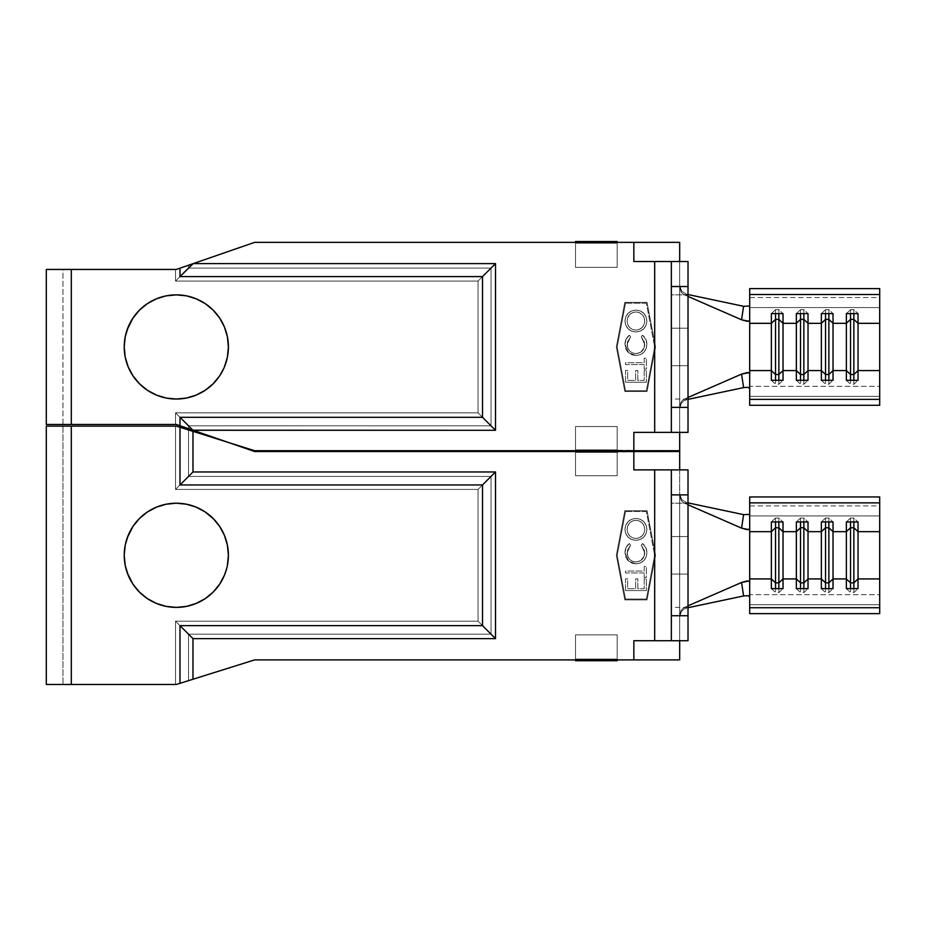 <?xml version="1.0" encoding="UTF-8"?>
<svg xmlns="http://www.w3.org/2000/svg" width="926" height="926" viewBox="0 0 926 926"><rect width="100%" height="100%" fill="white"/><g stroke="black" fill="none" stroke-linecap="round" stroke-linejoin="round"><path stroke-width="0.69" stroke-dasharray="4.63 3.47" d="M671.35 294.862L671.35 328.198L688.018 328.198L688.018 294.862L671.35 294.862L671.35 295.498L671.35 294.862L688.018 294.862L688.018 399.037L688.018 328.198L671.35 328.198L671.35 295.498L671.35 399.037L671.35 328.198L671.35 365.701L688.018 365.701L688.018 399.037L688.018 365.701L671.35 365.701L671.35 399.037L671.35 365.701L688.018 365.701L688.018 328.198L671.35 328.198L671.35 294.862M127.059 329.98L125.218 336.786L128.193 327.017L132.997 318.012L128.193 327.017L132.997 318.012L139.479 310.117L132.997 318.012L139.479 310.117L147.373 303.635L139.479 310.117L147.373 303.635L156.378 298.832L147.373 303.635L156.378 298.832L166.148 295.857L176.31 294.862L186.473 295.857L176.31 294.862A52.087 52.087 0 0 0 124.223 346.949A52.087 52.087 0 0 0 176.31 399.037A52.087 52.087 0 0 1 124.223 346.949A52.087 52.087 0 0 1 176.31 294.862A52.087 52.087 0 0 0 124.223 346.949A52.087 52.087 0 0 0 176.31 399.037L186.496 398.03L176.31 399.037L166.148 398.041L156.401 395.078L147.373 390.263L156.378 395.066L147.373 390.263L139.479 383.781L147.373 390.263L139.479 383.781L132.997 375.887L139.479 383.781L132.997 375.887L128.193 366.881L132.997 375.887L128.193 366.881L125.218 357.112L128.193 366.881M71.302 269.443L71.302 424.455L46.3 424.455L71.302 424.455L71.302 269.443L62.968 269.443L62.968 424.455L71.302 424.455L71.302 269.443L175.523 269.443L175.523 281.064L478.048 281.064L478.048 412.834L175.523 412.834L175.523 424.455L71.302 424.455L176.31 424.455L175.523 424.455L175.523 412.834L188.51 425.821L491.035 425.821L478.048 412.834L175.523 412.834L188.51 425.821L491.035 425.821L491.035 268.077L188.51 268.077L175.523 281.064L478.048 281.064L491.035 268.077L188.51 268.077L188.51 265.23L254.65 242.357L575.509 242.357L254.65 242.357L188.51 265.23L188.51 268.077L175.523 281.064L175.523 269.443L188.51 265.23L176.31 269.443L71.302 269.443L71.302 424.455L62.968 424.455L62.968 269.443L71.302 269.443L71.302 424.455L176.31 424.455L188.51 428.669L188.51 425.821L188.51 428.669L176.31 424.455L179.991 425.728L179.991 417.302L482.515 417.302L482.515 276.596L179.991 276.596L179.991 268.17L176.31 269.443L71.302 269.443L71.302 424.455L62.968 424.455L175.523 424.455L175.523 412.834L175.523 424.455L176.31 424.455L71.302 424.455L176.31 424.455L188.51 428.669L188.51 425.821L175.523 412.834L478.048 412.834L478.048 281.064L175.523 281.064L175.523 269.443L175.523 281.064L188.51 268.077L188.51 265.23L188.51 268.077L491.035 268.077L491.035 425.821L188.51 425.821L188.51 428.669L254.65 451.541L188.51 428.669L254.65 451.541L633.847 451.541L617.179 451.541L633.847 451.541L633.847 432.373L654.682 432.373L654.682 261.526L633.847 261.526L633.847 242.357L617.179 242.357L679.684 242.357L679.684 451.541L617.179 451.541L617.179 452.374L575.509 452.374L575.509 451.541L254.65 451.541L575.509 451.541L575.509 452.374L679.684 451.541L679.684 242.357L254.65 242.357L193.187 263.609L495.503 263.609L482.515 276.596L482.515 417.302L495.503 430.289L495.503 263.609L495.503 430.289L193.187 430.289L254.65 451.541L575.509 451.541L254.65 451.541L192.874 430.185L179.991 417.302L179.991 425.728L192.874 430.185L179.991 417.302L482.515 417.302L495.503 430.289L193.187 430.289L176.31 424.455L254.65 451.541L633.847 451.541L633.847 432.373L654.682 432.373L654.682 261.526L688.018 261.526L688.018 432.373L654.682 432.373L688.018 432.373L688.018 261.526L633.847 261.526L633.847 242.357L254.65 242.357L575.509 242.357L254.65 242.357L176.31 269.443L62.968 269.443L176.31 269.443L179.991 268.17L179.991 276.596L192.874 263.713L179.991 268.17L193.187 263.609L495.503 263.609L482.515 276.596L179.991 276.596L192.874 263.713L254.65 242.357L176.31 269.443L71.302 269.443M646.348 303.196L625.513 303.196L617.179 346.949L625.513 390.703L646.348 390.703L654.682 346.949L646.348 303.196L625.513 303.196L617.179 346.949L625.513 390.703L646.348 390.703L654.682 346.949L646.348 303.196L654.682 346.949L646.348 303.196L625.513 303.196L646.348 303.196M646.88 344.287L646.151 348.558L643.848 352.204L640.306 354.681L636.046 355.491L632.088 354.866L627.643 351.892L625.826 348.975L624.981 344.264L626.057 339.194L629.344 335.2L630.583 336.832L627.33 342.169L627.689 347.806L629.518 350.85L632.412 352.945L635.907 353.628L640.642 352.285L644.126 347.887L644.542 342.261L641.278 336.832L642.528 335.2L646.105 339.888L646.88 344.287C646.904 340.536 645.445 337.504 642.528 335.2C645.445 337.504 646.904 340.536 646.88 344.287C646.417 351.104 642.806 354.843 636.046 355.491L628.627 352.852L624.981 344.264C624.969 340.525 626.427 337.504 629.344 335.2L630.583 336.832L627.11 344.275C627.423 349.924 630.351 353.037 635.907 353.628C641.405 353.061 644.357 349.982 644.751 344.403L641.278 336.832L642.528 335.2L641.278 336.832L644.751 344.403C644.357 349.982 641.405 353.061 635.907 353.628C630.351 353.037 627.423 349.924 627.11 344.275L630.583 336.832L629.344 335.2C626.427 337.504 624.969 340.525 624.981 344.264L628.627 352.852L636.046 355.491C642.806 354.843 646.417 351.104 646.88 344.287L646.151 348.558L643.848 352.204L640.306 354.681L636.046 355.491L632.088 354.866L627.643 351.892L625.826 348.975L624.981 344.264L626.057 339.194L629.344 335.2L630.583 336.832L627.33 342.169L627.689 347.806L629.518 350.85L632.412 352.945L635.907 353.628L640.642 352.285L644.126 347.887L644.542 342.261L641.278 336.832L642.528 335.2L646.105 339.888L646.88 344.287M625.513 382.207L625.513 370.458L627.654 370.458L627.654 380.343L635.664 380.343L635.664 370.458L637.806 370.458L637.806 380.343L644.207 380.343L644.207 370.458L646.348 370.458L646.348 382.207L625.513 382.207L646.348 382.207L625.513 382.207L625.513 370.458L627.654 370.458L627.654 380.343L635.664 380.343L635.664 370.458L637.806 370.458L637.806 380.343L644.207 380.343L644.207 370.458L646.348 370.458L646.348 382.207L646.348 370.458L644.207 370.458L644.207 380.343L637.806 380.343L637.806 370.458L635.664 370.458L635.664 380.343L627.654 380.343L627.654 370.458L625.513 370.458L625.513 382.207L646.348 382.207L646.348 370.458L644.207 370.458L644.207 380.343L637.806 380.343L637.806 370.458L635.664 370.458L635.664 380.343L627.654 380.343L627.654 370.458L625.513 370.458L625.513 382.207M644.207 364.578L625.513 364.578L625.513 362.714L644.207 362.714L644.207 358.165L646.348 358.165L646.348 369.115L644.207 369.115L644.207 364.578L644.207 369.115L644.207 364.578L625.513 364.578L625.513 362.714L644.207 362.714L644.207 358.165L646.348 358.165L646.348 369.115L644.207 369.115L646.348 369.115L646.348 358.165L644.207 358.165L644.207 362.714L625.513 362.714L625.513 364.578L644.207 364.578L644.207 369.115L646.348 369.115L646.348 358.165L644.207 358.165L644.207 362.714L625.513 362.714L625.513 364.578L644.207 364.578M635.838 331.994L631.648 331.184L628.117 328.765L625.745 325.211L624.981 321.009L625.768 316.796L628.175 313.254L631.729 310.87L635.942 310.083L640.19 310.881L643.755 313.301L646.128 316.912L646.88 321.172L646.047 325.362L643.639 328.892L640.04 331.195L635.838 331.994C642.528 331.427 646.209 327.816 646.88 321.172C646.209 327.816 642.528 331.427 635.838 331.994C629.171 331.358 625.548 327.688 624.981 321.009C625.594 314.319 629.24 310.685 635.942 310.083C642.702 310.696 646.348 314.389 646.88 321.172C646.348 314.389 642.702 310.696 635.942 310.083C629.24 310.685 625.594 314.319 624.981 321.009C625.548 327.688 629.171 331.358 635.838 331.994L631.648 331.184L628.117 328.765L625.745 325.211L624.981 321.009L625.768 316.796L628.175 313.254L631.729 310.87L635.942 310.083L640.19 310.881L643.755 313.301L646.128 316.912L646.88 321.172L646.047 325.362L643.639 328.892L640.04 331.195L635.838 331.994M679.684 432.373L679.684 406.688L679.684 432.373M223.745 368.479L219.624 375.887L213.142 383.781L205.248 390.263L196.243 395.066L205.248 390.263L213.142 383.781L219.624 375.887L224.428 366.881L227.402 357.112L228.398 346.949L227.402 336.786L224.428 327.017L219.624 318.012L213.142 310.117L205.248 303.635L196.243 298.82L205.248 303.635L213.142 310.117L219.624 318.012L224.428 327.017L227.402 336.786L228.398 346.949L227.402 357.112L224.428 366.881L219.624 375.887L213.142 383.781L205.248 390.263L196.243 395.066L186.45 398.041M127.059 363.918L125.218 357.112L124.223 346.949L125.218 336.786L124.223 346.949L125.218 357.112L124.223 346.949L125.218 336.786L128.193 327.017M186.473 295.857L196.243 298.832L205.248 303.635L213.142 310.117L219.624 318.012L224.428 327.017L227.402 336.786L228.398 346.949L227.402 357.112L224.428 366.881M176.334 399.037L176.287 399.037A52.087 52.087 0 0 0 228.398 346.949A52.087 52.087 0 0 0 176.31 294.862L176.334 294.862M671.35 432.373L671.35 261.526L671.35 432.373L661.06 432.373M617.179 242.357L617.179 241.524L575.509 241.524L575.509 242.357L575.509 241.524L617.179 241.524L617.179 242.357M616.334 346.949L624.818 302.362L647.043 302.362L655.527 346.949L647.043 391.536L624.818 391.536L616.334 346.949L624.818 302.362L647.043 302.362L655.527 346.949L647.043 391.536L624.818 391.536L647.043 391.536L655.527 346.949L647.043 302.362L624.818 302.362L616.334 346.949L624.818 391.536L616.334 346.949L624.818 302.362L647.043 302.362L655.527 346.949L647.043 391.536L624.818 391.536L616.334 346.949M575.509 426.539L617.179 426.539L617.179 450.707L575.509 450.707L575.509 426.539L617.179 426.539L617.179 450.707L575.509 450.707L617.179 450.707L617.179 426.539L575.509 426.539L575.509 450.707L575.509 426.539L575.509 450.707L617.179 450.707L617.179 426.539L575.509 426.539M617.179 267.359L575.509 267.359L575.509 243.191L617.179 243.191L617.179 267.359L575.509 267.359L575.509 243.191L617.179 243.191L575.509 243.191L575.509 267.359L617.179 267.359L617.179 243.191L617.179 267.359L617.179 243.191L575.509 243.191L575.509 267.359L617.179 267.359M671.35 261.526L661.06 261.526M491.035 425.821L478.048 412.834L478.048 281.064L491.035 268.077L491.035 425.821L478.048 412.834L175.523 412.834L188.51 425.821L491.035 425.821L478.048 412.834L478.048 281.064L175.523 281.064L188.51 268.077L491.035 268.077L478.048 281.064L491.035 268.077L491.035 425.821M176.31 399.037A52.087 52.087 0 0 0 228.398 346.949A52.087 52.087 0 0 0 176.31 294.862A52.087 52.087 0 0 1 228.398 346.949A52.087 52.087 0 0 1 176.31 399.037M688.018 365.701L671.35 365.701L671.35 328.198L688.018 328.198L688.018 365.701M688.018 296.413L682.74 293.727L681.108 291.91L679.684 287.21L679.684 406.688L681.096 402L682.728 400.171L688.018 397.485L684.8 398.886L688.018 399.361L683.805 400.796L681.513 402.879L679.684 408.204L679.684 285.694L681.721 291.285L686.617 294.248L684.8 295.012L688.018 296.413M688.018 294.537L686.617 294.248L688.018 294.537M879.7 366.962L879.7 297.547L749.69 297.547L749.69 405.287L749.69 396.351L879.7 396.351L879.7 386.327L749.69 386.327L749.69 307.571L879.7 307.571L879.7 288.611L879.7 297.547L749.69 297.547L749.69 320.639L749.69 305.487L749.69 307.571L879.7 307.571L879.7 386.327L749.69 386.327L749.69 396.351L879.7 396.351L879.7 405.287L879.7 326.936M749.69 373.259L749.69 388.411L749.69 373.259M846.364 380.297L850.531 384.232L850.531 380.297L850.531 384.232L853.865 384.232L853.865 380.297L853.865 384.232L858.032 380.297L853.865 384.232L850.531 384.232L846.364 380.297M853.865 313.601L853.865 309.666L858.032 313.601L853.865 309.666L853.865 313.601M850.531 309.666L850.531 313.601L850.531 309.666L853.865 309.666L850.531 309.666L846.364 313.601L850.531 309.666M821.362 380.297L825.529 384.232L825.529 380.297L825.529 384.232L828.863 384.232L828.863 380.297L828.863 384.232L833.03 380.297L828.863 384.232L825.529 384.232L821.362 380.297M828.863 313.601L828.863 309.666L833.03 313.601L828.863 309.666L828.863 313.601M825.529 309.666L825.529 313.601L825.529 309.666L828.863 309.666L825.529 309.666L821.362 313.601L825.529 309.666M796.36 380.297L800.527 384.232L800.527 380.297L800.527 384.232L803.861 384.232L803.861 380.297L803.861 384.232L808.028 380.297L803.861 384.232L800.527 384.232L796.36 380.297M803.861 313.601L803.861 309.666L808.028 313.601L803.861 309.666L803.861 313.601M800.527 309.666L800.527 313.601L800.527 309.666L803.861 309.666L800.527 309.666L796.36 313.601L800.527 309.666M771.358 380.297L775.525 384.232L775.525 380.297L775.525 384.232L778.859 384.232L778.859 380.297L778.859 384.232L783.026 380.297L778.859 384.232L775.525 384.232L771.358 380.297M778.859 313.601L778.859 309.666L783.026 313.601L778.859 309.666L778.859 313.601M775.525 309.666L775.525 313.601L775.525 309.666L778.859 309.666L775.525 309.666L771.358 313.601L775.525 309.666M679.684 406.688L681.096 402L682.728 400.171L684.8 398.886L686.617 399.65L681.513 402.879L679.684 408.204L679.684 406.688M679.684 287.21L679.684 285.694L681.721 291.285L686.617 294.248L684.8 295.012L682.74 293.727L681.108 291.91L679.684 287.21M575.509 452.374L617.179 452.374L575.509 452.374L575.509 451.541L575.509 452.374M617.179 452.374L617.179 451.541L617.179 452.374M625.513 303.196L617.179 346.949L625.513 303.196M617.179 346.949L625.513 390.703L617.179 346.949M625.513 390.703L646.348 390.703L625.513 390.703M646.348 390.703L654.682 346.949L646.348 390.703M635.942 311.958L632.493 312.629L629.599 314.632L627.573 318.093L627.11 321.079L627.735 324.505L629.611 327.434L632.435 329.448L635.849 330.119L638.627 329.702L642.169 327.468L644.068 324.517L644.751 321.079L644.091 317.641L642.239 314.655L638.905 312.444L635.942 311.958C641.371 312.525 644.311 315.569 644.751 321.079C644.311 315.569 641.371 312.525 635.942 311.958C630.467 312.502 627.515 315.535 627.11 321.079C627.515 315.535 630.467 312.502 635.942 311.958L632.493 312.629L629.599 314.632L627.573 318.093L627.11 321.079C627.539 326.531 630.444 329.552 635.849 330.119C630.444 329.552 627.539 326.531 627.11 321.079L627.735 324.505L629.611 327.434L632.435 329.448L635.849 330.119C641.29 329.587 644.253 326.565 644.751 321.079C644.253 326.565 641.29 329.587 635.849 330.119L638.627 329.702L642.169 327.468L644.068 324.517L644.751 321.079L644.091 317.641L642.239 314.655L638.905 312.444L635.942 311.958M671.35 503.212L671.35 536.548L688.018 536.548L688.018 503.212L671.35 503.212L671.35 503.848L671.35 503.212L688.018 503.212L688.018 607.387L688.018 536.548L671.35 536.548L671.35 503.848L671.35 607.387L671.35 536.548L671.35 574.051L688.018 574.051L688.018 607.387L688.018 574.051L671.35 574.051L671.35 607.387L671.35 574.051L688.018 574.051L688.018 536.548L671.35 536.548L671.35 503.212M176.31 607.387A52.087 52.087 0 0 0 228.398 555.299A52.087 52.087 0 0 0 176.31 503.212A52.087 52.087 0 0 1 228.398 555.299A52.087 52.087 0 0 1 176.31 607.387A52.087 52.087 0 0 0 228.398 555.299A52.087 52.087 0 0 0 176.31 503.212L166.148 504.207L176.31 503.212A52.087 52.087 0 0 0 124.223 555.299A52.087 52.087 0 0 0 176.31 607.387A52.087 52.087 0 0 1 124.223 555.299A52.087 52.087 0 0 1 176.31 503.212A52.087 52.087 0 0 0 124.223 555.299A52.087 52.087 0 0 0 176.31 607.387L186.473 606.391L196.243 603.416L205.248 598.613L213.142 592.131L219.624 584.237L224.428 575.231L227.402 565.462L228.398 555.299L227.402 545.136L224.428 535.367L219.624 526.362L213.142 518.467L205.248 511.985L196.243 507.182L186.473 504.207L196.243 507.182L205.248 511.985L213.142 518.467L219.624 526.362L224.428 535.367L227.402 545.136L228.398 555.299L227.402 565.462L224.428 575.231L219.624 584.237L213.142 592.131L205.248 598.613L196.243 603.416L186.473 606.391L176.31 607.387L166.148 606.391L176.31 607.387L166.148 606.391L156.378 603.416L166.148 606.391L156.378 603.416L147.373 598.613L156.378 603.416L147.373 598.613L139.479 592.131L147.373 598.613L139.479 592.131L132.997 584.237L139.479 592.131L132.997 584.237L128.193 575.231L132.997 584.237L128.193 575.231L125.218 565.462L128.193 575.231M71.302 426.122L71.302 684.476L46.3 684.476L71.302 684.476L71.302 426.122L62.968 426.122L62.968 684.476L71.302 684.476L71.302 426.122L175.523 426.122L175.523 489.414L478.048 489.414L478.048 621.184L175.523 621.184L175.523 684.476L71.302 684.476L176.31 684.476L175.523 684.476L175.523 621.184L188.51 634.171L491.035 634.171L478.048 621.184L175.523 621.184L188.51 634.171L491.035 634.171L491.035 476.427L188.51 476.427L175.523 489.414L478.048 489.414L491.035 476.427L188.51 476.427L188.51 429.953L254.65 450.707L575.509 450.707L575.509 449.874L679.684 450.707L679.684 659.891L617.179 659.891L679.684 659.891L679.684 450.707L617.179 450.707L633.847 450.707L617.179 450.707L617.179 449.874L575.509 449.874L575.509 450.707L254.65 450.707L188.51 429.953L188.51 476.427L175.523 489.414L175.523 426.122L188.51 429.953L176.31 426.122L71.302 426.122L71.302 684.476L62.968 684.476L62.968 426.122L71.302 426.122L71.302 684.476L176.31 684.476L188.51 680.645L188.51 634.171L188.51 680.645L176.31 684.476L179.991 683.319L179.991 625.652L482.515 625.652L482.515 484.946L179.991 484.946L179.991 427.28L176.31 426.122L71.302 426.122L71.302 684.476L176.31 684.476L175.523 684.476L175.523 621.184L175.523 684.476L62.968 684.476L176.31 684.476L188.51 680.645L188.51 634.171L175.523 621.184L478.048 621.184L478.048 489.414L175.523 489.414L175.523 426.122L175.523 489.414L188.51 476.427L188.51 429.953L188.51 476.427L491.035 476.427L491.035 634.171L188.51 634.171L188.51 680.645L254.65 659.891L188.51 680.645L254.65 659.891L633.847 659.891L633.847 640.723L654.682 640.723L654.682 469.876L633.847 469.876L633.847 450.707L254.65 450.707L179.991 427.28L179.991 484.946L192.978 471.959L192.978 431.354L192.978 471.959L495.503 471.959L482.515 484.946L482.515 625.652L495.503 638.639L495.503 471.959L495.503 638.639L192.978 638.639L179.991 625.652L179.991 683.319L192.978 679.244L192.978 638.639L192.978 679.244L254.65 659.891L575.509 659.891L254.65 659.891L176.31 684.476L254.65 659.891L575.509 659.891L575.509 660.724L617.179 660.724L617.179 659.891L617.179 660.724L575.509 660.724L575.509 659.891L254.65 659.891L633.847 659.891L633.847 640.723L654.682 640.723L654.682 469.876L688.018 469.876L688.018 640.723L654.682 640.723L688.018 640.723L688.018 469.876L633.847 469.876L633.847 450.707L254.65 450.707L176.31 426.122L71.302 426.122L176.31 426.122L254.65 450.707L575.509 450.707L254.65 450.707L176.31 426.122L71.302 426.122M646.348 511.546L625.513 511.546L617.179 555.299L625.513 599.053L646.348 599.053L654.682 555.299L646.348 511.546L625.513 511.546L617.179 555.299L625.513 599.053L646.348 599.053L654.682 555.299L646.348 511.546L654.682 555.299L646.348 511.546L625.513 511.546L646.348 511.546M646.88 552.637L646.151 556.908L643.848 560.554L640.306 563.031L636.046 563.841L632.088 563.216L627.643 560.242L625.826 557.325L624.981 552.614L626.057 547.544L629.344 543.55L630.583 545.183L627.33 550.519L627.689 556.156L629.518 559.2L632.412 561.295L635.907 561.978L640.642 560.635L644.126 556.237L644.542 550.611L641.278 545.183L642.528 543.55L646.105 548.238L646.88 552.637C646.904 548.886 645.445 545.854 642.528 543.55C645.445 545.854 646.904 548.886 646.88 552.637C646.417 559.454 642.806 563.193 636.046 563.841L628.627 561.202L624.981 552.614C624.969 548.875 626.427 545.854 629.344 543.55L630.583 545.183L627.11 552.625C627.423 558.274 630.351 561.387 635.907 561.978C641.405 561.411 644.357 558.332 644.751 552.753L641.278 545.183L642.528 543.55L641.278 545.183L644.751 552.753C644.357 558.332 641.405 561.411 635.907 561.978C630.351 561.387 627.423 558.274 627.11 552.625L630.583 545.183L629.344 543.55C626.427 545.854 624.969 548.875 624.981 552.614L628.627 561.202L636.046 563.841C642.806 563.193 646.417 559.454 646.88 552.637L646.151 556.908L643.848 560.554L640.306 563.031L636.046 563.841L632.088 563.216L627.643 560.242L625.826 557.325L624.981 552.614L626.057 547.544L629.344 543.55L630.583 545.183L627.33 550.519L627.689 556.156L629.518 559.2L632.412 561.295L635.907 561.978L640.642 560.635L644.126 556.237L644.542 550.611L641.278 545.183L642.528 543.55L646.105 548.238L646.88 552.637M625.513 590.557L625.513 578.808L627.654 578.808L627.654 588.693L635.664 588.693L635.664 578.808L637.806 578.808L637.806 588.693L644.207 588.693L644.207 578.808L646.348 578.808L646.348 590.557L625.513 590.557L646.348 590.557L625.513 590.557L625.513 578.808L627.654 578.808L627.654 588.693L635.664 588.693L635.664 578.808L637.806 578.808L637.806 588.693L644.207 588.693L644.207 578.808L646.348 578.808L646.348 590.557L646.348 578.808L644.207 578.808L644.207 588.693L637.806 588.693L637.806 578.808L635.664 578.808L635.664 588.693L627.654 588.693L627.654 578.808L625.513 578.808L625.513 590.557L646.348 590.557L646.348 578.808L644.207 578.808L644.207 588.693L637.806 588.693L637.806 578.808L635.664 578.808L635.664 588.693L627.654 588.693L627.654 578.808L625.513 578.808L625.513 590.557M644.207 572.928L625.513 572.928L625.513 571.064L644.207 571.064L644.207 566.515L646.348 566.515L646.348 577.465L644.207 577.465L644.207 572.928L644.207 577.465L644.207 572.928L625.513 572.928L625.513 571.064L644.207 571.064L644.207 566.515L646.348 566.515L646.348 577.465L644.207 577.465L646.348 577.465L646.348 566.515L644.207 566.515L644.207 571.064L625.513 571.064L625.513 572.928L644.207 572.928L644.207 577.465L646.348 577.465L646.348 566.515L644.207 566.515L644.207 571.064L625.513 571.064L625.513 572.928L644.207 572.928M635.838 540.344L631.648 539.534L628.117 537.115L625.745 533.561L624.981 529.359L625.768 525.146L628.175 521.604L631.729 519.22L635.942 518.433L640.19 519.231L643.755 521.651L646.128 525.262L646.88 529.522L646.047 533.712L643.639 537.242L640.04 539.545L635.838 540.344C642.528 539.777 646.209 536.166 646.88 529.522C646.209 536.166 642.528 539.777 635.838 540.344C629.171 539.708 625.548 536.038 624.981 529.359C625.594 522.669 629.24 519.035 635.942 518.433C642.702 519.046 646.348 522.739 646.88 529.522C646.348 522.739 642.702 519.046 635.942 518.433C629.24 519.035 625.594 522.669 624.981 529.359C625.548 536.038 629.171 539.708 635.838 540.344L631.648 539.534L628.117 537.115L625.745 533.561L624.981 529.359L625.768 525.146L628.175 521.604L631.729 519.22L635.942 518.433L640.19 519.231L643.755 521.651L646.128 525.262L646.88 529.522L646.047 533.712L643.639 537.242L640.04 539.545L635.838 540.344M679.684 640.723L679.684 615.038L679.684 640.723M166.148 504.207L156.378 507.182L147.373 511.985L139.479 518.467L132.997 526.362L128.193 535.367L132.997 526.362L139.479 518.467L147.373 511.985L156.378 507.182L166.148 504.207L156.378 507.182L147.373 511.985L139.479 518.467L132.997 526.362L128.193 535.367L125.218 545.136L124.223 555.299L125.218 565.462L124.223 555.299L125.218 545.136L128.193 535.367M127.313 537.624L125.218 545.136L124.223 555.299L125.218 565.462L127.313 572.974M186.473 504.207L176.31 503.212L186.473 504.207L196.243 507.182L205.248 511.985L213.142 518.467L219.624 526.362L224.428 535.367L227.402 545.136L228.398 555.299L227.402 565.462M226.766 568.251L224.428 575.231L219.624 584.237L213.142 592.131M205.248 598.613L196.243 603.416L186.473 606.391M671.35 640.723L671.35 469.876L671.35 640.723L661.06 640.723M616.334 555.299L624.818 510.712L647.043 510.712L655.527 555.299L647.043 599.886L624.818 599.886L616.334 555.299L624.818 510.712L647.043 510.712L655.527 555.299L647.043 599.886L624.818 599.886L647.043 599.886L655.527 555.299L647.043 510.712L624.818 510.712L616.334 555.299L624.818 599.886L616.334 555.299L624.818 510.712L647.043 510.712L655.527 555.299L647.043 599.886L624.818 599.886L616.334 555.299M575.509 634.889L617.179 634.889L617.179 659.057L575.509 659.057L575.509 634.889L617.179 634.889L617.179 659.057L575.509 659.057L617.179 659.057L617.179 634.889L575.509 634.889L575.509 659.057L575.509 634.889L575.509 659.057L617.179 659.057L617.179 634.889L575.509 634.889M617.179 475.709L575.509 475.709L575.509 451.541L617.179 451.541L617.179 475.709L575.509 475.709L575.509 451.541L617.179 451.541L575.509 451.541L575.509 475.709L617.179 475.709L617.179 451.541L617.179 475.709L617.179 451.541L575.509 451.541L575.509 475.709L617.179 475.709M671.35 469.876L661.06 469.876M482.515 625.652L495.503 638.639L192.978 638.639L179.991 625.652L482.515 625.652M495.503 471.959L482.515 484.946L179.991 484.946L192.978 471.959L495.503 471.959M491.035 634.171L478.048 621.184L478.048 489.414L491.035 476.427L491.035 634.171L478.048 621.184L175.523 621.184L188.51 634.171L491.035 634.171L478.048 621.184L478.048 489.414L175.523 489.414L188.51 476.427L491.035 476.427L478.048 489.414L491.035 476.427L491.035 634.171M688.018 574.051L671.35 574.051L671.35 536.548L688.018 536.548L688.018 574.051M688.018 504.763L682.74 502.077L681.108 500.26L679.684 495.56L679.684 615.038L681.096 610.35L682.728 608.521L688.018 605.835L684.8 607.236L688.018 607.711L683.805 609.146L681.513 611.229L679.684 616.554L679.684 494.044L681.721 499.635L686.617 502.598L684.8 503.362L688.018 504.763M688.018 502.887L686.617 502.598L688.018 502.887M879.7 575.312L879.7 505.897L749.69 505.897L749.69 613.637L749.69 604.701L879.7 604.701L879.7 594.677L749.69 594.677L749.69 515.921L879.7 515.921L879.7 496.961L879.7 505.897L749.69 505.897L749.69 528.989L749.69 513.837L749.69 515.921L879.7 515.921L879.7 594.677L749.69 594.677L749.69 604.701L879.7 604.701L879.7 613.637L879.7 535.286M749.69 581.609L749.69 596.761L749.69 581.609M846.364 588.647L850.531 592.582L850.531 588.647L850.531 592.582L853.865 592.582L853.865 588.647L853.865 592.582L858.032 588.647L853.865 592.582L850.531 592.582L846.364 588.647M853.865 521.951L853.865 518.016L858.032 521.951L853.865 518.016L853.865 521.951M850.531 518.016L850.531 521.951L850.531 518.016L853.865 518.016L850.531 518.016L846.364 521.951L850.531 518.016M821.362 588.647L825.529 592.582L825.529 588.647L825.529 592.582L828.863 592.582L828.863 588.647L828.863 592.582L833.03 588.647L828.863 592.582L825.529 592.582L821.362 588.647M828.863 521.951L828.863 518.016L833.03 521.951L828.863 518.016L828.863 521.951M825.529 518.016L825.529 521.951L825.529 518.016L828.863 518.016L825.529 518.016L821.362 521.951L825.529 518.016M796.36 588.647L800.527 592.582L800.527 588.647L800.527 592.582L803.861 592.582L803.861 588.647L803.861 592.582L808.028 588.647L803.861 592.582L800.527 592.582L796.36 588.647M803.861 521.951L803.861 518.016L808.028 521.951L803.861 518.016L803.861 521.951M800.527 518.016L800.527 521.951L800.527 518.016L803.861 518.016L800.527 518.016L796.36 521.951L800.527 518.016M771.358 588.647L775.525 592.582L775.525 588.647L775.525 592.582L778.859 592.582L778.859 588.647L778.859 592.582L783.026 588.647L778.859 592.582L775.525 592.582L771.358 588.647M778.859 521.951L778.859 518.016L783.026 521.951L778.859 518.016L778.859 521.951M775.525 518.016L775.525 521.951L775.525 518.016L778.859 518.016L775.525 518.016L771.358 521.951L775.525 518.016M679.684 615.038L681.096 610.35L682.728 608.521L684.8 607.236L686.617 608L681.513 611.229L679.684 616.554L679.684 615.038M679.684 495.56L679.684 494.044L681.721 499.635L686.617 502.598L684.8 503.362L682.74 502.077L681.108 500.26L679.684 495.56M617.179 450.707L617.179 449.874L617.179 450.707M617.179 449.874L575.509 449.874L617.179 449.874M575.509 449.874L575.509 450.707L575.509 449.874M625.513 511.546L617.179 555.299L625.513 511.546M617.179 555.299L625.513 599.053L617.179 555.299M625.513 599.053L646.348 599.053L625.513 599.053M646.348 599.053L654.682 555.299L646.348 599.053M635.942 520.308L632.493 520.979L629.599 522.982L627.573 526.443L627.11 529.429L627.735 532.855L629.611 535.784L632.435 537.798L635.849 538.469L638.627 538.052L642.169 535.818L644.068 532.867L644.751 529.429L644.091 525.991L642.239 523.005L638.905 520.794L635.942 520.308C641.371 520.875 644.311 523.919 644.751 529.429C644.311 523.919 641.371 520.875 635.942 520.308C630.467 520.852 627.515 523.885 627.11 529.429C627.515 523.885 630.467 520.852 635.942 520.308L632.493 520.979L629.599 522.982L627.573 526.443L627.11 529.429C627.539 534.881 630.444 537.902 635.849 538.469C630.444 537.902 627.539 534.881 627.11 529.429L627.735 532.855L629.611 535.784L632.435 537.798L635.849 538.469C641.29 537.937 644.253 534.915 644.751 529.429C644.253 534.915 641.29 537.937 635.849 538.469L638.627 538.052L642.169 535.818L644.068 532.867L644.751 529.429L644.091 525.991L642.239 523.005L638.905 520.794L635.942 520.308M688.018 399.037L671.35 399.037M688.018 607.387L671.35 607.387"/><path stroke-width="1.39" d="M128.193 327.017L125.218 336.786L124.223 346.949L125.218 357.112L128.193 366.881L132.997 375.887L139.479 383.781L147.373 390.263L156.378 395.066L166.148 398.041L176.31 399.037L186.473 398.041L196.243 395.066L186.473 398.041L176.31 399.037L166.148 398.041L156.378 395.066L166.148 398.041L176.31 399.037A52.087 52.087 0 0 1 124.223 346.949A52.087 52.087 0 0 1 176.31 294.862L166.148 295.857L156.378 298.832L166.148 295.857L176.31 294.862L186.473 295.857L196.243 298.832L186.473 295.857L176.31 294.862L166.148 295.857L156.378 298.832L147.373 303.635L139.479 310.117L132.997 318.012L127.059 329.98M671.35 432.373L671.35 407.371L688.018 407.371L688.018 432.373L671.35 432.373L688.018 432.373L688.018 407.371L671.35 407.371L671.35 432.373L633.847 432.373L633.847 451.541L679.684 451.541L254.65 451.541L193.187 430.289L495.503 430.289L482.515 417.302L179.991 417.302L192.874 430.185L176.31 424.455L46.3 424.455L46.3 269.443L46.3 424.455L71.302 424.455L71.302 269.443L176.31 269.443L192.874 263.713L179.991 276.596L179.991 268.17L179.991 276.596L482.515 276.596L482.515 417.302L179.991 417.302L192.874 430.185L179.991 425.728L179.991 417.302L179.991 425.728L176.31 424.455L71.302 424.455L71.302 269.443L46.3 269.443L176.31 269.443L254.65 242.357L679.684 242.357L633.847 242.357L633.847 261.526L671.35 261.526L671.35 286.528L688.018 286.528L688.018 261.526L671.35 261.526L688.018 261.526L688.018 407.371L688.018 286.528L671.35 286.528L671.35 407.371L671.35 261.526M679.684 451.541L679.684 432.373L679.684 451.541M679.684 261.526L679.684 242.357L679.684 261.526M575.509 242.357L575.509 241.524L617.179 241.524L617.179 242.357L617.179 241.524L575.509 241.524L575.509 242.357M186.473 398.041L196.243 395.066L205.248 390.263L213.142 383.781L219.624 375.887L223.745 368.479M128.193 366.881L127.059 363.918M661.06 261.526L633.847 261.526L633.847 242.357L254.65 242.357L193.187 263.609L495.503 263.609L193.187 263.609L179.991 276.596L482.515 276.596L495.503 263.609L482.515 276.596L482.515 417.302L495.503 430.289L495.503 263.609L495.503 430.289L192.874 430.185L254.65 451.541L633.847 451.541L633.847 432.373L654.682 432.373L654.682 261.526L654.682 432.373L661.06 432.373M224.428 366.881L227.402 357.112L228.398 346.949L227.402 336.786L224.428 327.017L219.624 318.012L213.142 310.117L205.248 303.635L196.243 298.832L186.473 295.857M176.31 294.862A52.087 52.087 0 0 1 228.398 346.949A52.087 52.087 0 0 1 176.31 399.037M879.7 366.962L879.7 405.287L879.7 399.384L749.69 399.384L749.69 405.287L879.7 405.287L749.69 405.287L749.69 373.259L749.018 372.588L741.576 374.116L743.601 387.612L747.976 387.311L749.69 388.411L747.976 387.311L743.601 387.612L688.018 399.361L743.601 387.612L741.576 374.116L688.018 397.485L741.576 374.116L747.224 372.576L749.69 373.259L749.69 320.639L747.224 321.334L741.576 319.783L688.018 296.413L741.576 319.783L743.601 306.286L688.018 294.537L743.601 306.286L749.458 306.055L743.601 306.286L741.576 319.783L749.03 321.31L749.69 320.639L749.69 288.611L879.7 288.611L879.7 399.384L749.69 399.384L749.69 323.324L771.358 323.324L771.358 370.574L749.69 370.574L771.358 370.574L771.358 380.297L783.026 380.297L783.026 323.324L796.36 323.324L796.36 370.574L783.026 370.574L796.36 370.574L796.36 380.297L808.028 380.297L808.028 370.574L821.362 370.574L821.362 380.297L833.03 380.297L833.03 370.574L846.364 370.574L846.364 380.297L858.032 380.297L858.032 370.574L879.7 370.574L858.032 370.574L858.032 323.324L879.7 323.324L858.032 323.324L858.032 313.601L846.364 313.601L846.364 370.574L833.03 370.574L833.03 323.324L846.364 323.324L833.03 323.324L833.03 313.601L821.362 313.601L821.362 370.574L808.028 370.574L808.028 323.324L821.362 323.324L808.028 323.324L808.028 313.601L796.36 313.601L796.36 323.324L783.026 323.324L783.026 313.601L771.358 313.601L771.358 323.324L749.69 323.324L749.69 294.514L879.7 294.514L749.69 294.514L749.69 288.611L879.7 288.611L879.7 326.936M850.531 374.509L846.364 370.574L846.364 380.297L858.032 380.297L858.032 370.574L853.865 374.509L850.531 374.509L850.531 380.297L850.531 374.509L846.364 370.574L846.364 323.324L850.531 319.389L850.531 374.509L850.531 319.389L853.865 319.389L853.865 380.297L853.865 374.509L850.531 374.509M853.865 319.389L858.032 323.324L858.032 370.574L853.865 374.509L853.865 313.601L853.865 319.389L850.531 319.389L846.364 323.324L846.364 313.601L858.032 313.601L858.032 323.324L853.865 319.389M850.531 313.601L850.531 319.389L850.531 313.601M825.529 374.509L821.362 370.574L821.362 380.297L833.03 380.297L833.03 370.574L828.863 374.509L825.529 374.509L825.529 380.297L825.529 374.509L821.362 370.574L821.362 323.324L825.529 319.389L825.529 374.509L825.529 319.389L828.863 319.389L828.863 380.297L828.863 374.509L825.529 374.509M828.863 319.389L833.03 323.324L833.03 370.574L828.863 374.509L828.863 313.601L828.863 319.389L825.529 319.389L821.362 323.324L821.362 313.601L833.03 313.601L833.03 323.324L828.863 319.389M825.529 313.601L825.529 319.389L825.529 313.601M800.527 374.509L796.36 370.574L796.36 380.297L808.028 380.297L808.028 370.574L803.861 374.509L800.527 374.509L800.527 380.297L800.527 374.509L796.36 370.574L796.36 323.324L800.527 319.389L800.527 374.509L800.527 319.389L803.861 319.389L803.861 380.297L803.861 374.509L800.527 374.509M803.861 319.389L808.028 323.324L808.028 370.574L803.861 374.509L803.861 313.601L803.861 319.389L800.527 319.389L796.36 323.324L796.36 313.601L808.028 313.601L808.028 323.324L803.861 319.389M800.527 313.601L800.527 319.389L800.527 313.601M775.525 374.509L771.358 370.574L771.358 380.297L783.026 380.297L783.026 370.574L778.859 374.509L775.525 374.509L775.525 380.297L775.525 374.509L771.358 370.574L771.358 323.324L775.525 319.389L775.525 374.509L775.525 319.389L778.859 319.389L778.859 380.297L778.859 374.509L775.525 374.509M778.859 319.389L783.026 323.324L783.026 370.574L778.859 374.509L778.859 313.601L778.859 319.389L775.525 319.389L771.358 323.324L771.358 313.601L783.026 313.601L783.026 323.324L778.859 319.389M775.525 313.601L775.525 319.389L775.525 313.601M176.31 607.387A52.087 52.087 0 0 1 124.223 555.299A52.087 52.087 0 0 1 176.31 503.212L166.148 504.207L176.31 503.212A52.087 52.087 0 0 1 228.398 555.299A52.087 52.087 0 0 1 176.31 607.387L186.473 606.391L176.31 607.387L166.148 606.391L156.378 603.416L147.373 598.613L139.479 592.131L132.997 584.237L127.313 572.974M671.35 640.723L671.35 615.721L688.018 615.721L688.018 640.723L671.35 640.723L688.018 640.723L688.018 615.721L671.35 615.721L671.35 640.723L633.847 640.723L633.847 659.891L679.684 659.891L254.65 659.891L176.31 684.476L46.3 684.476L46.3 426.122L46.3 684.476L71.302 684.476L71.302 426.122L176.31 426.122L192.978 431.354L192.978 471.959L179.991 484.946L179.991 427.28L179.991 484.946L482.515 484.946L482.515 625.652L179.991 625.652L192.978 638.639L495.503 638.639L495.503 471.959L192.978 471.959L192.978 431.354L254.65 450.707L679.684 450.707L633.847 450.707L633.847 469.876L671.35 469.876L671.35 494.878L688.018 494.878L688.018 469.876L671.35 469.876L688.018 469.876L688.018 615.721L688.018 494.878L671.35 494.878L671.35 615.721L671.35 469.876M679.684 659.891L679.684 640.723L679.684 659.891M679.684 469.876L679.684 450.707L679.684 469.876M186.473 504.207L176.31 503.212L186.473 504.207L196.243 507.182L205.248 511.985L213.894 519.243M166.148 504.207L156.378 507.182L147.373 511.985L139.479 518.467L132.997 526.362L127.313 537.624M617.179 659.891L617.179 660.724L575.509 660.724L575.509 659.891L575.509 660.724L617.179 660.724L617.179 659.891M213.142 592.131L205.248 598.613L213.142 592.131L219.624 584.237L224.428 575.231L226.766 568.251M661.06 469.876L633.847 469.876L633.847 450.707L254.65 450.707L176.31 426.122L71.302 426.122L71.302 684.476L176.31 684.476L179.991 683.319L179.991 625.652L179.991 683.319L192.978 679.244L192.978 638.639L192.978 679.244L254.65 659.891L633.847 659.891L633.847 640.723L654.682 640.723L654.682 469.876L654.682 640.723L661.06 640.723M128.193 535.367L125.218 545.136L124.223 555.299L125.218 565.462L128.193 575.231M186.473 606.391L196.243 603.416L205.248 598.613M227.402 565.462L228.398 555.299L227.402 545.136L224.428 535.367L219.624 526.362L213.142 518.467M71.302 426.122L46.3 426.122L71.302 426.122M495.503 638.639L482.515 625.652L482.515 484.946L495.503 471.959L495.503 638.639L482.515 625.652L179.991 625.652L192.978 638.639L495.503 638.639M482.515 484.946L179.991 484.946L192.978 471.959L495.503 471.959L482.515 484.946M879.7 575.312L879.7 613.637L879.7 607.734L749.69 607.734L749.69 613.637L879.7 613.637L749.69 613.637L749.69 581.609L749.018 580.938L741.576 582.466L743.601 595.962L747.976 595.661L749.69 596.761L747.976 595.661L743.601 595.962L688.018 607.711L743.601 595.962L741.576 582.466L688.018 605.835L741.576 582.466L747.224 580.926L749.69 581.609L749.69 528.989L747.224 529.684L741.576 528.133L688.018 504.763L741.576 528.133L743.601 514.636L688.018 502.887L743.601 514.636L749.458 514.405L743.601 514.636L741.576 528.133L749.03 529.66L749.69 528.989L749.69 496.961L879.7 496.961L879.7 607.734L749.69 607.734L749.69 531.674L771.358 531.674L771.358 578.924L749.69 578.924L771.358 578.924L771.358 588.647L783.026 588.647L783.026 531.674L796.36 531.674L796.36 578.924L783.026 578.924L796.36 578.924L796.36 588.647L808.028 588.647L808.028 578.924L821.362 578.924L821.362 588.647L833.03 588.647L833.03 578.924L846.364 578.924L846.364 588.647L858.032 588.647L858.032 578.924L879.7 578.924L858.032 578.924L858.032 531.674L879.7 531.674L858.032 531.674L858.032 521.951L846.364 521.951L846.364 578.924L833.03 578.924L833.03 531.674L846.364 531.674L833.03 531.674L833.03 521.951L821.362 521.951L821.362 578.924L808.028 578.924L808.028 531.674L821.362 531.674L808.028 531.674L808.028 521.951L796.36 521.951L796.36 531.674L783.026 531.674L783.026 521.951L771.358 521.951L771.358 531.674L749.69 531.674L749.69 502.864L879.7 502.864L749.69 502.864L749.69 496.961L879.7 496.961L879.7 535.286M850.531 582.859L846.364 578.924L846.364 588.647L858.032 588.647L858.032 578.924L853.865 582.859L850.531 582.859L850.531 588.647L850.531 582.859L846.364 578.924L846.364 531.674L850.531 527.739L850.531 582.859L850.531 527.739L853.865 527.739L853.865 588.647L853.865 582.859L850.531 582.859M853.865 527.739L858.032 531.674L858.032 578.924L853.865 582.859L853.865 521.951L853.865 527.739L850.531 527.739L846.364 531.674L846.364 521.951L858.032 521.951L858.032 531.674L853.865 527.739M850.531 521.951L850.531 527.739L850.531 521.951M825.529 582.859L821.362 578.924L821.362 588.647L833.03 588.647L833.03 578.924L828.863 582.859L825.529 582.859L825.529 588.647L825.529 582.859L821.362 578.924L821.362 531.674L825.529 527.739L825.529 582.859L825.529 527.739L828.863 527.739L828.863 588.647L828.863 582.859L825.529 582.859M828.863 527.739L833.03 531.674L833.03 578.924L828.863 582.859L828.863 521.951L828.863 527.739L825.529 527.739L821.362 531.674L821.362 521.951L833.03 521.951L833.03 531.674L828.863 527.739M825.529 521.951L825.529 527.739L825.529 521.951M800.527 582.859L796.36 578.924L796.36 588.647L808.028 588.647L808.028 578.924L803.861 582.859L800.527 582.859L800.527 588.647L800.527 582.859L796.36 578.924L796.36 531.674L800.527 527.739L800.527 582.859L800.527 527.739L803.861 527.739L803.861 588.647L803.861 582.859L800.527 582.859M803.861 527.739L808.028 531.674L808.028 578.924L803.861 582.859L803.861 521.951L803.861 527.739L800.527 527.739L796.36 531.674L796.36 521.951L808.028 521.951L808.028 531.674L803.861 527.739M800.527 521.951L800.527 527.739L800.527 521.951M775.525 582.859L771.358 578.924L771.358 588.647L783.026 588.647L783.026 578.924L778.859 582.859L775.525 582.859L775.525 588.647L775.525 582.859L771.358 578.924L771.358 531.674L775.525 527.739L775.525 582.859L775.525 527.739L778.859 527.739L778.859 588.647L778.859 582.859L775.525 582.859M778.859 527.739L783.026 531.674L783.026 578.924L778.859 582.859L778.859 521.951L778.859 527.739L775.525 527.739L771.358 531.674L771.358 521.951L783.026 521.951L783.026 531.674L778.859 527.739M775.525 521.951L775.525 527.739L775.525 521.951"/></g></svg>
